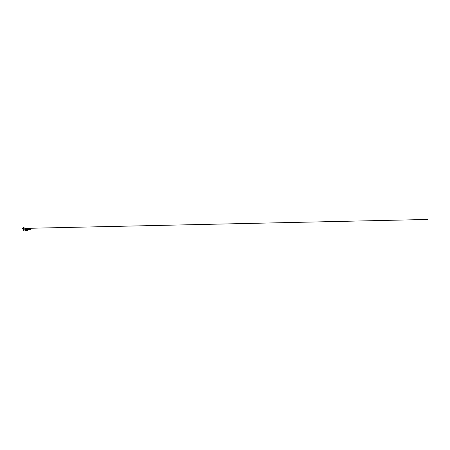 <?xml version="1.0" encoding="UTF-8"?>
<svg xmlns="http://www.w3.org/2000/svg" width="450" height="450" viewBox="0 0 450 450"><rect width="100%" height="100%" fill="white"/><g stroke="black" fill="none" stroke-linecap="round" stroke-linejoin="round"><path stroke-width="0.67" d="M25.779 228.24A0.326 0.326 0 0 1 25.779 228.246L28.344 228.532L28.344 229.376L27.737 229.382A0.343 0.343 0 0 1 27.866 229.849A0.343 0.343 0 0 1 27.399 229.978L26.567 229.511A0.343 0.343 0 0 1 26.438 229.05A0.343 0.343 0 0 1 26.904 228.915L27.737 229.382A0.343 0.343 0 0 0 27.613 229.343M25.948 229.354A0.343 0.343 0 0 0 25.931 229.213L26.471 229.433M26.567 229.511L26.269 229.646A0.326 0.326 0 0 1 25.942 229.326A0.326 0.326 0 0 1 25.605 229.646A0.326 0.326 0 0 1 25.284 229.326L25.284 229.213A0.343 0.343 0 0 0 25.268 229.371M25.284 229.219A0.337 0.337 0 0 0 25.268 229.326L25.268 230.529L27.906 230.366L27.906 229.725M25.268 230.529L27.906 230.366M24.069 228.043L25.605 228.195A0.298 0.298 0 0 0 25.307 228.527A0.298 0.298 0 0 0 25.616 228.814A0.298 0.298 0 0 0 25.903 228.504A0.298 0.298 0 0 0 25.594 228.218A0.326 0.326 0 0 1 25.931 228.516L25.931 229.326A0.337 0.337 0 0 0 25.931 229.219M25.903 229.326A0.298 0.298 0 0 0 25.605 229.028A0.298 0.298 0 0 0 25.307 229.326A0.298 0.298 0 0 0 25.605 229.624A0.298 0.298 0 0 0 25.903 229.326M25.104 228.195L25.284 229.162L23.124 229.101L22.5 228.949L22.5 228.195L23.124 228.043M27.034 229.213A0.298 0.298 0 0 0 26.736 228.921A0.298 0.298 0 0 0 26.438 229.213A0.298 0.298 0 0 0 26.736 229.511A0.298 0.298 0 0 0 27.034 229.213L26.438 229.213M27.866 229.68A0.298 0.298 0 0 0 27.568 229.382A0.298 0.298 0 0 0 27.27 229.68A0.298 0.298 0 0 0 27.568 229.978A0.298 0.298 0 0 0 27.866 229.68M28.344 229.376L28.451 228.915L30.774 228.718M28.344 228.926L30.791 229.213L30.859 228.932M28.986 228.752L28.598 228.42A9.467 9.467 0 0 0 28.564 228.426L28.564 228.426A9.467 9.467 0 0 1 28.598 228.42L28.98 228.358L28.98 228.757L28.997 228.375L30.369 228.274L30.938 228.628M28.614 228.915L30.606 228.763M28.344 229.185L28.344 228.589M28.98 228.358L28.598 228.42M30.054 228.274L427.5 219.465L30.06 228.274M28.884 228.651L28.896 228.369M28.569 228.532A9.36 9.36 0 0 1 28.614 228.527L28.344 228.859L28.564 228.459M30.791 229.213L30.516 229.551M31.011 229.044L30.893 228.583M30.893 229.314L31.039 228.887M28.451 229.404L30.375 229.562L28.344 229.449M23.473 230.276L24.12 230.276M23.58 230.237L23.361 229.269L24.232 229.168L23.361 229.269M24.114 227.807L23.58 227.588L24.232 227.874L23.361 227.976L24.232 227.874M23.479 229.337L24.114 229.337L24.013 230.237M24.013 227.588L23.58 227.588M23.58 230.276L24.013 230.276M24.21 228.218A0.675 0.675 0 0 1 23.383 228.218L24.232 227.976M23.799 228.78A0.675 0.675 0 0 1 24.21 228.921L23.383 228.921A0.675 0.675 0 0 1 23.799 228.78M25.268 230.259L27.906 230.259M25.594 228.218L25.616 228.814M25.054 228.949L25.054 228.195M24.874 228.949L24.874 228.195M22.894 228.195L22.894 228.949M22.663 228.949L22.663 228.195M24.986 228.195L24.986 228.949"/></g></svg>
